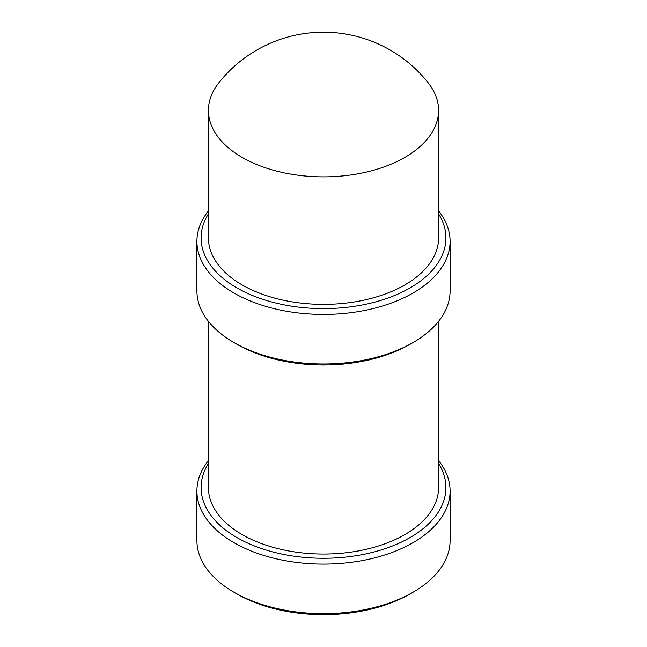 <?xml version="1.0" encoding="UTF-8"?>
<svg xmlns="http://www.w3.org/2000/svg" width="647" height="647" viewBox="0 0 647 647"><rect width="100%" height="100%" fill="white"/><g stroke="black" fill="none" stroke-linecap="round" stroke-linejoin="round"><path stroke-width="0.97" d="M428.112 82.727A115.077 66.439 180 0 1 438.577 110.411A115.077 66.439 180 0 1 367.536 171.795A115.077 66.439 180 0 1 242.124 157.391A115.077 66.439 180 0 1 208.423 110.411A115.077 66.439 180 0 1 218.888 82.727A133.573 133.573 0 0 1 428.112 82.727M208.423 110.411L208.423 237.934A115.077 66.439 0 0 0 242.124 284.915A115.077 66.439 0 0 0 367.536 299.31A115.077 66.439 0 0 0 438.577 237.934L438.577 110.411M438.577 213.842A122.412 70.677 180 0 1 389.211 297.563A122.412 70.677 180 0 1 236.939 287.907A122.412 70.677 180 0 1 208.423 213.842M438.577 210.898A126.586 73.087 180 0 1 450.086 241.339A126.586 73.087 180 0 1 371.944 308.862A126.586 73.087 180 0 1 233.988 293.018A126.586 73.087 180 0 1 196.914 241.339A126.586 73.087 180 0 1 208.423 210.898M196.914 241.339L196.914 290.899A126.586 73.087 0 0 0 233.988 342.578L233.988 342.578A126.586 73.087 0 0 0 413.012 342.578A126.586 73.087 0 0 0 450.086 290.899L450.086 241.339M236.939 344.285L233.988 342.578L236.939 344.285A122.412 70.677 0 0 0 236.939 344.285L236.939 344.285A122.412 70.677 0 0 0 410.061 344.285L413.012 342.578M208.423 321.349L208.423 487.603A115.077 66.439 0 0 0 242.124 534.584A115.077 66.439 0 0 0 367.536 548.979A115.077 66.439 0 0 0 438.577 487.603L438.577 321.349M438.577 463.511A122.412 70.677 180 0 1 389.211 547.225A122.412 70.677 180 0 1 236.939 537.576A122.412 70.677 180 0 1 208.423 463.511M438.577 460.567A126.586 73.087 180 0 1 450.086 491.008A126.586 73.087 180 0 1 371.944 558.531A126.586 73.087 180 0 1 233.988 542.687A126.586 73.087 180 0 1 196.914 491.008A126.586 73.087 180 0 1 208.423 460.567M196.914 491.008L196.914 540.568A126.586 73.087 0 0 0 233.988 592.248L233.988 592.248A126.586 73.087 0 0 0 413.012 592.248A126.586 73.087 0 0 0 450.086 540.568L450.086 491.008M236.939 593.954L233.988 592.248L236.939 593.946A122.412 70.677 0 0 0 236.939 593.954A122.412 70.677 0 0 0 410.061 593.946L413.012 592.248"/></g></svg>
